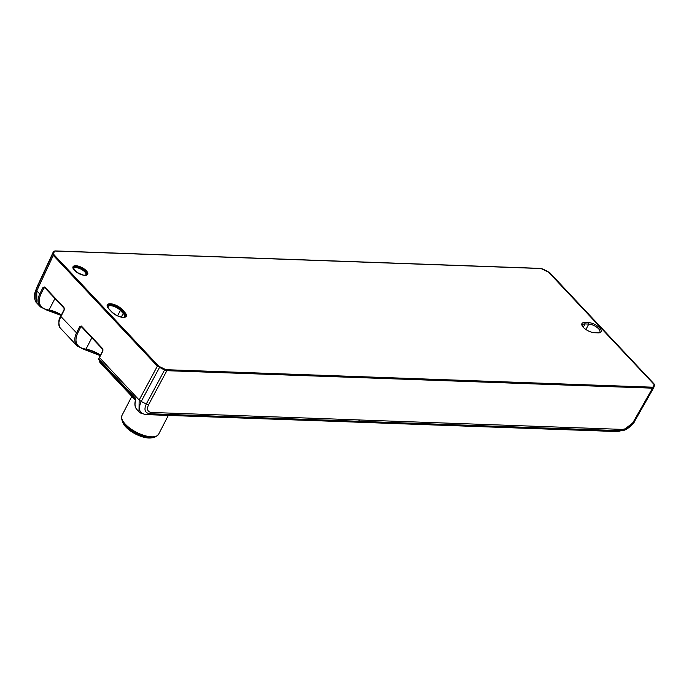 <?xml version="1.0" encoding="UTF-8"?>
<svg xmlns="http://www.w3.org/2000/svg" width="689" height="689" viewBox="0 0 689 689"><rect width="100%" height="100%" fill="white"/><g stroke="black" fill="none" stroke-linecap="round" stroke-linejoin="round"><path stroke-width="1.03" d="M634.293 421.789L623.063 430.41L620.47 430.685L559.554 428.498M555.722 429.299L616.612 431.495L620.47 430.685L622.029 429.393C626.49 429.101 630.22 426.663 633.225 422.09L634.423 421.565L653.637 387.864M615.82 431.46A3.428 2.368 -87.9 0 0 616.207 431.529A3.428 2.368 -87.9 0 0 616.612 431.495L623.063 430.41C626.18 430.634 634.207 423.52 634.38 421.685L634.423 421.565M135.785 399.792A0.861 0.474 17.3 0 0 135.673 400.395A17.156 10.257 -43.2 0 0 136.861 409.507L139.014 411.789L139.152 400.025L141.211 401.48L159.426 367.582L159.805 366.737L158.16 365.575L157.368 366.126L164.55 370.045L164.938 369.192L159.805 366.737M35.113 299.233L35.251 291.766L36.784 287.459L35.251 291.766C33.503 296.279 35.087 302.049 36.922 303.16L40.47 306.932C37.559 303.539 37.292 299.276 39.661 294.151L43.037 287.356L44.647 287.528M54.483 251.218L53.415 251.674L36.81 287.382L53.389 251.752L52.683 254L53.294 255.378L36.724 291.025L36.112 289.647L52.683 254A0.689 0.629 17.3 0 1 53.604 253.716L54.302 251.468L55.266 251.046A0.689 0.474 -87.9 0 0 54.638 251.132M61.381 314.994A15.442 6.304 27.3 0 0 49.022 310.016L47.308 309.749C39.704 307.725 37.482 302.686 40.642 294.651L36.724 291.025L36.922 303.16M622.029 429.393L560.992 427.197A3.428 2.368 92.1 0 1 560.967 427.24A3.428 2.368 92.1 0 1 559.408 428.532L555.61 429.325A3.428 2.368 92.1 0 1 555.205 429.359A3.428 2.368 92.1 0 1 554.809 429.299M354.499 422.056L146.025 414.554C139.411 413.572 137.809 409.214 141.211 401.48L146.301 403.995C143.734 409.757 144.931 413.004 149.883 413.753L358.358 421.255M102.894 351.054L102.635 348.643A0.861 0.517 136.8 0 0 102.902 349.349L102.894 351.054L99.38 357.669M135.673 400.395L135.268 397.923L98.854 359.176M135.69 398.733L135.569 398.561A0.861 0.517 -43.2 0 1 135.268 397.923M135.475 400.094L100.146 362.5A0.861 0.517 -43.2 0 1 99.853 361.854L99.81 360.683M100.086 361.088L99.604 361.329L99.879 362.388L135.466 400.257M582.308 326.018A7.725 3.152 -152.7 0 1 582.403 324.907A7.725 3.152 -152.7 0 1 585.03 323.933L583.29 327.301M598.999 332.847A7.725 3.152 -152.7 0 0 599.852 332.124A7.725 3.152 -152.7 0 0 596.743 327.189A7.725 3.152 -152.7 0 0 588.75 324.071L585.03 323.933L584.892 322.495A8.75 3.574 -152.7 0 0 582.016 325.441A8.75 3.574 -152.7 0 0 594.504 332.727L598.224 332.856A8.75 3.574 -152.7 0 0 599.645 332.753A8.75 3.574 -152.7 0 0 599.103 327.335A8.75 3.574 -152.7 0 0 588.621 322.633L584.892 322.495M64.249 309.938L63.999 307.527A0.861 0.517 136.8 0 0 64.266 308.233L64.249 309.938L60.847 316.699C58.419 321.763 58.169 325.475 60.107 327.826L77.194 346.007C74.283 342.622 74.016 338.359 76.384 333.235L79.76 326.44L81.371 326.603M83.317 349.03L77.194 346.007L83.541 349.185A0.861 0.491 98.9 0 1 83.317 349.03M46.594 309.955L40.47 306.932L46.818 310.102A0.861 0.491 98.9 0 1 46.594 309.955M560.992 427.197L359.891 419.997L358.349 421.289M633.225 422.09L652.552 388.174L166.859 370.691L148.609 404.65C146.533 409.257 147.472 411.858 151.434 412.453L149.883 413.753L146.025 414.554A3.428 2.368 92.1 0 1 145.637 414.589A3.428 2.368 92.1 0 1 145.629 414.589A3.428 2.368 92.1 0 1 145.086 414.477M135.208 398.182L98.682 359.494L98.94 358.616M63.905 307.854L44.957 287.692A0.861 0.517 -43.2 0 1 44.69 287.58L44.69 287.58A0.861 0.517 -43.2 0 1 44.69 286.986L43.037 287.356M59.082 321.513L60.71 316.32L64.111 309.559L63.999 308.129L44.613 287.52M102.549 348.97L81.681 326.767A0.861 0.517 -43.2 0 1 81.414 326.664L81.414 326.664A0.861 0.517 -43.2 0 1 81.414 326.061L79.76 326.44M102.782 350.899L99.354 357.436L102.756 350.675L102.635 349.245L81.336 326.603M653.827 387.416L654.455 385.401A0.689 0.629 -162.7 0 0 654.507 385.289L653.758 387.649A0.689 0.629 -162.7 0 0 653.439 386.779L652.474 387.192A0.689 0.474 -87.9 0 1 652.552 388.174L653.706 387.761L634.38 421.685M100.491 355.171A17.156 7.011 27.3 0 0 85.987 349.134A0.861 0.491 98.9 0 1 85.272 349.34L83.808 349.108M91.852 337.774L85.987 349.134L84.032 348.832A0.861 0.491 98.9 0 1 83.541 349.185L100.267 355.619M98.579 359.115L99.354 357.436L139.152 400.025L157.368 366.126L53.294 255.378L54.086 254.827L158.16 365.575M555.61 429.325L354.534 422.09M354.508 422.09L555.205 429.359M139.023 411.798L140.41 412.987L145.637 414.589L353.646 422.03M100.12 361.019L99.853 361.854L135.604 399.715M85.376 275.161A7.114 2.902 27.3 0 0 84.48 270.674A7.114 2.902 27.3 0 0 76.126 267.005A7.114 2.902 27.3 0 0 73.671 269.123M84.446 275.204A7.639 3.118 27.3 0 0 85.686 275.109A7.639 3.118 27.3 0 0 85.212 270.381A7.639 3.118 27.3 0 0 76.057 266.273A7.639 3.118 27.3 0 0 73.542 268.848A7.639 3.118 27.3 0 0 84.446 275.204M111.618 311.859L108.784 308.844A9.103 3.721 -152.7 0 1 110.378 303.763A9.103 3.721 -152.7 0 1 121.962 309.318L124.787 312.332A9.103 3.721 -152.7 0 1 123.202 317.414A9.103 3.721 -152.7 0 1 111.618 311.859A0.861 0.517 -43.2 0 1 111.945 312.074A8.501 3.471 27.3 0 0 124.141 317.164A8.501 3.471 27.3 0 0 124.244 312.522L121.419 309.507A8.501 3.471 27.3 0 0 111.894 304.46A8.501 3.471 27.3 0 0 107.803 307.182A8.501 3.471 27.3 0 0 108.957 308.887M121.962 309.318A0.861 0.517 136.8 0 0 121.419 309.507L120.816 309.921A7.975 3.256 27.3 0 0 112.1 305.227A7.975 3.256 27.3 0 0 107.94 307.458M123.831 317.216A7.975 3.256 27.3 0 0 123.641 312.935L120.816 309.921A0.861 0.517 -43.2 0 0 120.377 310.412L123.21 313.417A0.861 0.517 -43.2 0 1 123.641 312.935L124.244 312.522A0.861 0.517 -43.2 0 1 124.787 312.332M111.773 311.893L109.12 309.068A0.861 0.517 -43.2 0 0 109.051 308.956L111.876 311.962C116.105 315.665 120.187 317.396 124.141 317.164M121.324 317.061L123.21 313.417A7.725 3.152 -152.7 0 1 124.485 316.759A7.725 3.152 -152.7 0 1 124.304 317.018M107.82 306.967A7.725 3.152 -152.7 0 1 107.932 306.665A7.725 3.152 -152.7 0 1 113.263 306.192A7.725 3.152 -152.7 0 1 120.377 310.412L117.578 315.838M73.585 268.744A6.864 2.799 -152.7 0 1 73.68 268.512A6.864 2.799 -152.7 0 1 76.005 267.651A6.864 2.799 -152.7 0 1 83.111 270.424A6.864 2.799 -152.7 0 1 85.875 274.808A6.864 2.799 -152.7 0 1 85.737 275.014M559.408 428.532L358.332 421.298M555.515 429.342L616.216 431.529A3.428 2.368 -87.9 0 0 616.216 431.529L620.031 431.125M540.426 268.512A0.689 0.474 92.1 0 1 540.693 268.4L54.999 250.917L53.389 251.752A0.689 0.629 17.3 0 1 54.302 251.468M547.901 271.492L654.137 384.522A0.689 0.629 -162.7 0 1 654.507 385.289L653.654 383.411M542.768 269.037L547.936 271.509M653.439 386.779L654.137 384.522M653.939 383.764L549.796 272.749L540.693 268.4A0.689 0.474 92.1 0 1 540.96 268.529L55.266 251.046M652.474 387.192L166.781 369.717L164.938 369.192M148.609 404.65L146.301 403.995L164.55 370.045L166.859 370.691A0.689 0.474 -87.9 0 0 166.781 369.717M588.621 322.633L588.75 324.071L585.934 329.523M61.183 315.373A16.303 6.657 27.3 0 0 48.781 310.3M54.956 298.509L49.022 310.016A0.861 0.491 98.9 0 1 48.299 310.222L47.076 310.033M100.301 355.55A18.017 7.355 27.3 0 0 85.755 349.426M60.107 327.826C58.255 323.038 58.462 319.205 60.71 316.32L77.375 333.734C74.214 341.77 76.436 346.8 84.032 348.832M47.308 309.749A0.861 0.491 98.9 0 1 46.818 310.102L61.149 315.441M131.814 396.373L122.013 415.364A20.592 8.406 27.3 0 0 130.299 428.506A20.592 8.406 27.3 0 0 151.614 436.835A20.592 8.406 27.3 0 0 158.608 434.251L168.331 415.407M63.999 307.527L44.69 286.986M102.635 348.643L81.414 326.061M64.137 309.783L60.908 316.208M45.112 288.028L44.018 287.864L40.642 294.651M359.916 419.963L151.434 412.453M81.845 327.111L80.751 326.939L77.375 333.734M156.274 436.206A19.731 8.061 -152.7 0 1 150.521 437.541A19.731 8.061 -152.7 0 1 147.911 437.282A19.731 8.061 -152.7 0 1 125.734 425.836A19.731 8.061 -152.7 0 1 121.772 418.395M126.027 426.129A18.534 7.57 27.3 0 0 126.294 426.413A18.534 7.57 27.3 0 0 147.119 437.162A18.534 7.57 27.3 0 0 147.506 437.214M75.824 265.713A8.251 3.367 -152.7 0 1 87.787 273.128A8.251 3.367 -152.7 0 1 77.452 272.758A8.251 3.367 -152.7 0 1 75.824 265.713M540.96 268.529L542.803 269.046M54.086 254.827L53.604 253.716M150.469 437.541A18.362 7.493 -152.7 0 1 124.037 423.907M108.784 308.844A0.861 0.517 -43.2 0 1 109.051 308.956L107.803 307.182M122.599 421.728A18.362 7.493 27.3 0 0 149.151 437.937A18.362 7.493 27.3 0 0 153.079 437.455M123.021 422.848A18.017 7.355 27.3 0 0 148.815 438.015A18.017 7.355 27.3 0 0 151.924 437.765M98.682 359.494L135.302 398.449L135.544 400.008C134.355 403.995 134.794 407.165 136.861 409.507M123.546 317.284L124.485 316.759M108.044 307.742L107.932 306.665M85.091 275.238L85.875 274.808M73.68 268.512L73.783 269.399M158.608 434.251C155.766 437.179 153.104 438.282 150.607 437.549L147.119 437.162M122.013 415.364C121.247 419.661 122.487 423.158 125.734 425.836L126.294 426.413M36.81 287.382L36.172 288.984M73.542 268.848L76.97 272.353C82.654 275.118 85.565 276.039 85.686 275.109M153.354 437.42L148.945 438.083L132.366 432.253L122.47 421.479M640.477 410.98L644.241 404.374"/></g></svg>

